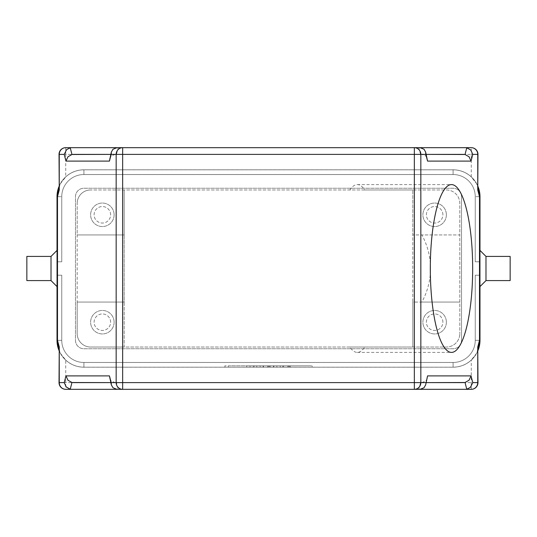 <?xml version="1.0" encoding="UTF-8"?>
<svg xmlns="http://www.w3.org/2000/svg" width="537" height="537" viewBox="0 0 537 537"><rect width="100%" height="100%" fill="white"/><g stroke="black" fill="none" stroke-linecap="round" stroke-linejoin="round"><path stroke-width="0.4" stroke-dasharray="2.69 2.01" d="M485.985 256.418L485.985 280.582M479.944 268.5L479.944 250.376L479.944 268.5M510.15 256.418L510.15 280.582M51.015 256.418L51.015 280.582M57.056 268.5L57.056 286.624L57.056 268.5M26.85 256.418L26.85 280.582M59.03 348.835L60.433 353.359L65.742 360.099L65.742 389.325M414.342 389.325L122.658 389.325L414.342 389.325M477.97 348.835L476.567 353.359L471.258 360.099A26.85 26.85 0 0 1 453.094 367.174L83.906 367.174A26.85 26.85 0 0 1 65.742 360.099M59.03 188.165L60.433 183.641L65.742 176.901A26.85 26.85 0 0 1 83.906 169.826L453.094 169.826A26.85 26.85 0 0 1 479.944 196.676L479.944 261.788L479.944 196.676A26.85 26.85 0 0 0 453.094 169.826A26.85 26.85 0 0 1 471.258 176.901L476.567 183.641L477.97 188.165M122.658 147.675L414.342 147.675L122.658 147.675M419.994 389.325L418.8 389.325L420.552 382.613L426.25 382.613L110.75 382.613L115.254 382.613L111.246 381.055L109.615 378.256M115.254 382.613L116.448 382.613L118.2 389.325L117.006 389.325M421.746 154.388L110.75 154.388L426.25 154.388L421.746 154.388L425.754 155.945L427.385 158.744M420.552 154.388L418.8 147.675L419.994 147.675M117.006 147.675L118.2 147.675L116.448 154.388M109.615 158.744L111.246 155.945L115.254 154.388M427.385 378.256L425.754 381.055L421.746 382.613M110.622 214.8A8.25 8.25 0 0 0 102.366 206.55A8.25 8.25 0 0 0 94.116 214.8A8.25 8.25 0 0 0 102.366 223.056A8.25 8.25 0 0 0 110.622 214.8A8.25 8.25 0 0 0 102.366 206.55A8.25 8.25 0 0 0 94.116 214.8A8.25 8.25 0 0 0 102.366 223.056A8.25 8.25 0 0 0 110.622 214.8M114.112 214.8A11.747 11.747 0 0 0 102.366 203.053A11.747 11.747 0 0 0 90.619 214.8A11.747 11.747 0 0 0 102.366 226.547A11.747 11.747 0 0 0 114.112 214.8A11.747 11.747 0 0 0 102.366 203.053A11.747 11.747 0 0 0 90.619 214.8A11.747 11.747 0 0 0 102.366 226.547A11.747 11.747 0 0 0 114.112 214.8M442.891 322.2A8.25 8.25 0 0 0 434.634 313.944A8.25 8.25 0 0 0 426.378 322.2A8.25 8.25 0 0 0 434.634 330.45A8.25 8.25 0 0 0 442.891 322.2A8.25 8.25 0 0 0 434.634 313.944A8.25 8.25 0 0 0 426.378 322.2A8.25 8.25 0 0 0 434.634 330.45A8.25 8.25 0 0 0 442.891 322.2M446.381 322.2A11.747 11.747 0 0 0 434.634 310.453A11.747 11.747 0 0 0 422.887 322.2A11.747 11.747 0 0 0 434.634 333.947A11.747 11.747 0 0 0 446.381 322.2A11.747 11.747 0 0 0 434.634 310.453A11.747 11.747 0 0 0 422.887 322.2A11.747 11.747 0 0 0 434.634 333.947A11.747 11.747 0 0 0 446.381 322.2M110.622 322.2A8.25 8.25 0 0 0 102.366 313.95A8.25 8.25 0 0 0 94.116 322.2A8.25 8.25 0 0 0 102.366 330.456A8.25 8.25 0 0 0 110.622 322.2A8.25 8.25 0 0 0 102.366 313.95A8.25 8.25 0 0 0 94.116 322.2A8.25 8.25 0 0 0 102.366 330.456A8.25 8.25 0 0 0 110.622 322.2M114.112 322.2A11.747 11.747 0 0 0 102.366 310.453A11.747 11.747 0 0 0 90.619 322.2A11.747 11.747 0 0 0 102.366 333.947A11.747 11.747 0 0 0 114.112 322.2A11.747 11.747 0 0 0 102.366 310.453A11.747 11.747 0 0 0 90.619 322.2A11.747 11.747 0 0 0 102.366 333.947A11.747 11.747 0 0 0 114.112 322.2M442.891 214.8A8.25 8.25 0 0 0 434.634 206.55A8.25 8.25 0 0 0 426.378 214.8A8.25 8.25 0 0 0 434.634 223.056A8.25 8.25 0 0 0 442.891 214.8A8.25 8.25 0 0 0 434.634 206.55A8.25 8.25 0 0 0 426.378 214.8A8.25 8.25 0 0 0 434.634 223.056A8.25 8.25 0 0 0 442.891 214.8M446.381 214.8A11.747 11.747 0 0 0 434.634 203.053A11.747 11.747 0 0 0 422.887 214.8A11.747 11.747 0 0 0 434.634 226.547A11.747 11.747 0 0 0 446.381 214.8A11.747 11.747 0 0 0 434.634 203.053A11.747 11.747 0 0 0 422.887 214.8A11.747 11.747 0 0 0 434.634 226.547A11.747 11.747 0 0 0 446.381 214.8M430.345 263.419C429.58 253.524 426.767 244.033 421.901 234.938L412.819 234.938L412.819 189.964L412.819 347.036L349.856 347.036A83.906 21.178 90 0 0 357.306 352.406A83.906 21.178 90 0 0 364.764 347.036L412.819 347.036L412.819 302.062L421.901 302.062C426.767 292.967 429.58 283.476 430.345 273.581M364.764 189.964L412.819 189.964L364.764 189.964A83.906 21.178 90 0 0 357.306 184.594A83.906 21.178 90 0 0 349.856 189.964M349.856 347.036L364.764 347.036M421.901 302.062L459.806 302.062L412.819 302.062L412.819 347.036L124.181 347.036L124.181 189.964L124.181 234.938L77.194 234.938L77.194 302.062L124.181 302.062L124.181 234.938L77.194 234.938L77.194 203.389L77.194 333.611L77.194 302.062L124.181 302.062L124.181 347.036L90.619 347.036L446.381 347.036A13.425 13.425 0 0 0 459.806 333.611A13.425 13.425 0 0 1 446.381 347.036L412.819 347.036L412.819 189.964L412.819 234.938L459.806 234.938L459.806 333.611L459.806 203.389A13.425 13.425 0 0 0 446.381 189.964L90.619 189.964L446.381 189.964A13.425 13.425 0 0 1 459.806 203.389L459.806 234.938L421.901 234.938M77.194 203.389A13.425 13.425 0 0 1 90.619 189.964A13.425 13.425 0 0 0 77.194 203.389M90.619 347.036A13.425 13.425 0 0 1 77.194 333.611A13.425 13.425 0 0 0 90.619 347.036M477.185 184.822L477.97 186.567A26.85 26.85 0 0 0 453.094 169.826L83.906 169.826A26.85 26.85 0 0 0 57.056 196.676L57.056 261.788L61.755 261.788L61.755 196.676A22.151 22.151 0 0 1 83.906 174.525A22.151 22.151 0 0 0 61.755 196.676L61.755 261.788L57.056 261.788L57.056 196.676A26.85 26.85 0 0 1 83.906 169.826L453.094 169.826L83.906 169.826A26.85 26.85 0 0 0 57.056 196.676L57.056 261.788L61.755 261.788L61.755 196.676L61.755 261.788L57.056 261.788L57.056 196.676A26.85 26.85 0 0 1 83.906 169.826A26.85 26.85 0 0 0 57.056 196.676L57.056 261.788L61.755 261.788L57.056 261.788L57.056 196.676L57.056 340.324A26.85 26.85 0 0 0 83.906 367.174L453.094 367.174A26.85 26.85 0 0 0 479.944 340.324L479.944 275.212L479.944 340.324A26.85 26.85 0 0 1 453.094 367.174L83.906 367.174A26.85 26.85 0 0 1 57.056 340.324A26.85 26.85 0 0 0 83.906 367.174L453.094 367.174L83.906 367.174A26.85 26.85 0 0 1 59.03 350.433L59.815 352.178M59.815 184.822L59.03 186.567A26.85 26.85 0 0 1 83.906 169.826L453.094 169.826A26.85 26.85 0 0 1 479.944 196.676A26.85 26.85 0 0 0 453.094 169.826A26.85 26.85 0 0 1 479.944 196.676A26.85 26.85 0 0 0 453.094 169.826L83.906 169.826L453.094 169.826A26.85 26.85 0 0 1 479.944 196.676A26.85 26.85 0 0 0 453.094 169.826L83.906 169.826A26.85 26.85 0 0 0 57.056 196.676A26.85 26.85 0 0 1 83.906 169.826L83.906 174.525L453.094 174.525A22.151 22.151 0 0 1 475.245 196.676L475.245 261.788L479.944 261.788L475.245 261.788L475.245 196.676A22.151 22.151 0 0 0 453.094 174.525L83.906 174.525L453.094 174.525A22.151 22.151 0 0 1 475.245 196.676L475.245 261.788L479.944 261.788L475.245 261.788L475.245 196.676A22.151 22.151 0 0 0 453.094 174.525L83.906 174.525A22.151 22.151 0 0 0 61.755 196.676A22.151 22.151 0 0 1 83.906 174.525L453.094 174.525A22.151 22.151 0 0 1 475.245 196.676L475.245 261.788L479.944 261.788L475.245 261.788L475.245 196.676A22.151 22.151 0 0 0 453.094 174.525L83.906 174.525A22.151 22.151 0 0 0 61.755 196.676A22.151 22.151 0 0 1 83.906 174.525L453.094 174.525A22.151 22.151 0 0 1 475.245 196.676L475.245 261.788L479.944 261.788L475.245 261.788L475.245 196.676A22.151 22.151 0 0 0 453.094 174.525L83.906 174.525A22.151 22.151 0 0 0 61.755 196.676L61.755 261.788L61.755 196.676A22.151 22.151 0 0 1 83.906 174.525L83.906 169.826A26.85 26.85 0 0 0 57.056 196.676L61.755 196.676L61.755 261.788L61.755 196.676L57.056 196.676M477.185 352.178L477.97 350.433A26.85 26.85 0 0 1 453.094 367.174A26.85 26.85 0 0 0 479.944 340.324L479.944 196.676L475.245 196.676L479.944 196.676M418.8 147.675L118.2 147.675M420.552 382.613L116.448 382.613M118.2 389.325L418.8 389.325M280.247 367.174L280.247 365.831L290.316 365.831L280.247 365.831L280.247 367.174L282.764 367.174L280.247 367.174M289.477 367.174L282.764 367.174L290.316 367.174L289.477 367.174L289.477 365.831L289.477 367.174M287.798 367.174L283.603 367.174L287.798 367.174L283.603 367.174L283.603 365.831L283.603 367.174L290.316 367.174L287.798 367.174L287.798 365.831L287.798 367.174M283.603 367.174L283.603 365.831L283.603 367.174M250.041 367.174L250.041 365.831L246.684 365.831L250.041 365.831L250.041 367.174L246.684 367.174L246.684 365.831L246.684 367.174L250.041 367.174M228.225 365.831L308.775 365.831L228.225 365.831L228.225 367.174L268.5 367.174L268.5 365.831L312.131 365.831L224.869 365.831L276.891 365.831L260.109 365.831L268.5 365.831L268.5 367.174L308.775 367.174L308.775 365.831M308.775 367.174L228.225 367.174M224.869 367.174L312.131 367.174L224.869 367.174L224.869 365.831M268.5 367.174L268.5 365.831L268.5 367.174L263.466 367.174L263.466 365.831L263.466 367.174L260.109 367.174L260.109 365.831L260.109 367.174L268.5 367.174L268.5 365.831L268.5 367.174L276.891 367.174L276.891 365.831L276.891 367.174L268.5 367.174M312.131 367.174L312.131 365.831M254.236 367.174L253.397 367.174L253.397 365.831L270.178 365.831L253.397 365.831L253.397 367.174L270.178 367.174L254.236 367.174L254.236 365.831M256.753 367.174L256.753 365.831L256.753 367.174M273.534 367.174L273.534 365.831L273.534 367.174M57.056 261.788L61.755 261.788L57.056 261.788M479.944 340.324L475.245 340.324L479.944 340.324L475.245 340.324L479.944 340.324L475.245 340.324L479.944 340.324L475.245 340.324L475.245 275.212L479.944 275.212L475.245 275.212L475.245 340.324A22.151 22.151 0 0 1 453.094 362.475A22.151 22.151 0 0 0 475.245 340.324L475.245 275.212L479.944 275.212L475.245 275.212L475.245 340.324A22.151 22.151 0 0 1 453.094 362.475L83.906 362.475L453.094 362.475A22.151 22.151 0 0 0 475.245 340.324L475.245 275.212L479.944 275.212L475.245 275.212L475.245 340.324A22.151 22.151 0 0 1 453.094 362.475L83.906 362.475A22.151 22.151 0 0 1 61.755 340.324A22.151 22.151 0 0 0 83.906 362.475L453.094 362.475A22.151 22.151 0 0 0 475.245 340.324L475.245 275.212L479.944 275.212L475.245 275.212L475.245 340.324A22.151 22.151 0 0 1 453.094 362.475L83.906 362.475A22.151 22.151 0 0 1 61.755 340.324L61.755 275.212L57.056 275.212L57.056 340.324L57.056 275.212L57.056 340.324L57.056 275.212L57.056 340.324L57.056 275.212L57.056 340.324L57.056 275.212L61.755 275.212L61.755 340.324A22.151 22.151 0 0 0 83.906 362.475L453.094 362.475A22.151 22.151 0 0 0 475.245 340.324L479.944 340.324A26.85 26.85 0 0 1 453.094 367.174L83.906 367.174A26.85 26.85 0 0 1 57.056 340.324A26.85 26.85 0 0 0 83.906 367.174L453.094 367.174A26.85 26.85 0 0 0 479.944 340.324A26.85 26.85 0 0 1 453.094 367.174A26.85 26.85 0 0 0 479.944 340.324A26.85 26.85 0 0 1 453.094 367.174L453.094 362.475L83.906 362.475A22.151 22.151 0 0 1 61.755 340.324L61.755 275.212L57.056 275.212L61.755 275.212L61.755 340.324A22.151 22.151 0 0 0 83.906 362.475L453.094 362.475L453.094 367.174L453.094 362.475L453.094 367.174L453.094 362.475L453.094 367.174L83.906 367.174A26.85 26.85 0 0 1 57.056 340.324A26.85 26.85 0 0 0 83.906 367.174A26.85 26.85 0 0 1 57.056 340.324L61.755 340.324L61.755 275.212L57.056 275.212L61.755 275.212L61.755 340.324A22.151 22.151 0 0 0 83.906 362.475A22.151 22.151 0 0 1 61.755 340.324L61.755 275.212L57.056 275.212L61.755 275.212L61.755 340.324L57.056 340.324M57.023 286.59L57.023 250.41M477.97 350.547A26.85 26.85 0 0 1 453.127 367.207L83.873 367.207A26.85 26.85 0 0 1 59.03 350.547M479.977 250.41L479.977 286.59M59.03 186.453A26.85 26.85 0 0 1 83.873 169.793L453.127 169.793A26.85 26.85 0 0 1 477.97 186.453M461.518 196.643L461.518 340.357L461.518 196.643A8.391 8.391 0 0 0 453.127 188.252L83.873 188.252A8.391 8.391 0 0 0 75.482 196.643L75.482 340.357A8.391 8.391 0 0 0 83.873 348.748L453.127 348.748A8.391 8.391 0 0 0 461.518 340.357A8.391 8.391 0 0 1 453.127 348.748L83.873 348.748A8.391 8.391 0 0 1 75.482 340.357L75.482 196.643A8.391 8.391 0 0 1 83.873 188.252L453.127 188.252A8.391 8.391 0 0 1 461.518 196.643M57.023 340.357L57.023 196.643A26.85 26.85 0 0 1 83.873 169.793L453.127 169.793A26.85 26.85 0 0 1 479.977 196.643L479.977 340.357A26.85 26.85 0 0 1 453.127 367.207L83.873 367.207A26.85 26.85 0 0 1 57.023 340.357M59.03 382.613L477.97 382.613M471.258 389.325L471.258 360.099M65.742 147.675L65.742 154.388L59.03 154.388M477.97 154.388L471.258 154.388L471.258 147.675M471.258 176.901L471.258 154.388L65.742 154.388L65.742 176.901M282.764 367.174L282.764 365.831L282.764 367.174M288.637 367.174L288.637 365.831L288.637 367.174M267.661 367.174L267.661 365.831M269.339 367.174L269.339 365.831M273.87 367.174L273.87 365.831M263.13 367.174L263.13 365.831M453.094 174.525L453.094 169.826L453.094 174.525M83.906 174.525L83.906 169.826L83.906 174.525M83.906 367.174L83.906 362.475L83.906 367.174M453.094 362.475L453.094 367.174L453.094 362.475M357.306 352.406L451.489 352.406M357.306 184.594L451.489 184.594M59.03 350.043L59.661 351.5M290.316 367.174L290.316 365.831M270.178 367.174L270.178 365.831"/><path stroke-width="0.81" d="M485.985 256.418L510.15 256.418L510.15 280.582L485.985 280.582L485.985 256.418L479.944 250.376M51.015 280.582L51.015 256.418L26.85 256.418L26.85 280.582L51.015 280.582L57.056 286.624M64.212 382.613L59.251 382.613L59.251 346.969L59.03 382.613A6.713 6.713 0 0 0 65.742 389.325L71.434 389.325L70.226 389.218L71.978 382.505L67.917 380.203L65.964 375.9L64.212 382.613L66.165 386.915L70.226 389.218M477.97 382.613L477.749 382.613A6.713 6.498 90 0 1 471.258 389.325A6.713 6.713 0 0 0 477.97 382.613L477.749 346.969L477.749 382.613L472.788 382.613L470.399 387.358L466.774 389.218L465.566 389.325L471.258 389.325L414.342 389.325L419.994 389.325L424.002 387.768L425.633 384.969L427.559 375.9L425.633 384.969M64.212 154.388L66.601 149.642L70.226 147.782L71.434 147.675L65.742 147.675A6.713 6.713 0 0 0 59.03 154.388L59.251 190.031L59.251 154.388L64.212 154.388L65.964 161.1L109.441 161.1L111.193 154.388L116.16 154.388L116.16 382.613L111.193 382.613L111.367 384.969L112.998 387.768L117.006 389.325L122.658 389.325L65.742 389.325A6.713 6.498 -90 0 1 59.251 382.613L59.03 382.613M59.03 154.388L59.251 154.388A6.713 6.498 -90 0 1 65.742 147.675L122.658 147.675L117.006 147.675L112.998 149.232L111.367 152.031L109.441 161.1M71.434 389.325L122.658 389.325L122.658 382.613L116.16 382.613A6.713 6.498 90 0 0 122.658 389.325L414.342 389.325A6.713 6.498 -90 0 0 420.84 382.613L420.84 154.388A6.713 6.498 -90 0 0 414.342 147.675L414.342 154.388L425.807 154.388L425.633 152.031L424.002 149.232L419.994 147.675L414.342 147.675L471.258 147.675L465.566 147.675L466.774 147.782L465.022 154.495L469.083 156.797L471.036 161.1L472.788 154.388L470.835 150.085L466.774 147.782M472.788 154.388L477.749 154.388L477.749 190.031L477.97 154.388A6.713 6.713 0 0 0 471.258 147.675A6.713 6.498 90 0 1 477.749 154.388L477.97 154.388M465.566 147.675L122.658 147.675A6.713 6.498 90 0 0 116.16 154.388L122.658 154.388L122.658 147.675L71.434 147.675M465.022 154.495L426.25 154.388L463.814 154.388M73.186 154.388L110.75 154.388L71.978 154.495L70.226 147.782M65.964 161.1L67.917 156.797L71.978 154.495M463.814 382.613L426.25 382.613L465.022 382.505L466.774 389.218M472.788 382.613L471.036 375.9L469.083 380.203L465.022 382.505M71.978 382.505L110.75 382.613L73.186 382.613M59.251 346.969L57.493 340.324L57.056 340.324L59.03 350.433A26.85 26.85 0 0 1 57.056 340.324L57.056 196.676L59.03 186.567A26.85 26.85 0 0 0 57.056 196.676L57.493 196.676L59.251 190.031M430.345 273.581L430.345 263.419M472.667 268.5A83.906 21.178 -90 0 1 451.489 352.406A83.906 21.178 -90 0 1 430.312 268.5A83.906 21.178 -90 0 1 451.489 184.594A83.906 21.178 -90 0 1 472.667 268.5M479.944 340.324L479.944 196.676L477.97 186.567A26.85 26.85 0 0 1 479.944 196.676L479.507 196.676L479.507 340.324L479.944 340.324L477.97 350.433A26.85 26.85 0 0 0 479.944 340.324M111.367 384.969L109.441 375.9L65.964 375.9M425.633 152.031L427.559 161.1L471.036 161.1M111.193 154.388L111.367 152.031M465.566 389.325L414.342 389.325L414.342 382.613L122.658 382.613L122.658 154.388L414.342 154.388L414.342 382.613L425.807 382.613M59.03 350.547A26.85 26.85 0 0 1 57.023 340.357L57.023 286.59M57.023 250.41L57.023 196.643A26.85 26.85 0 0 1 59.03 186.453M479.977 286.59L479.977 340.357A26.85 26.85 0 0 1 477.97 350.547M477.97 186.453A26.85 26.85 0 0 1 479.977 196.643L479.977 250.41M57.493 340.324L57.493 196.676M111.193 382.613L109.441 375.9M477.749 190.031L479.507 196.676M479.507 340.324L477.749 346.969M471.036 375.9L427.559 375.9M425.807 154.388L427.559 161.1M57.076 340.324L59.03 350.043M57.056 250.376L51.015 256.418M485.985 280.582L479.944 286.624"/></g></svg>
